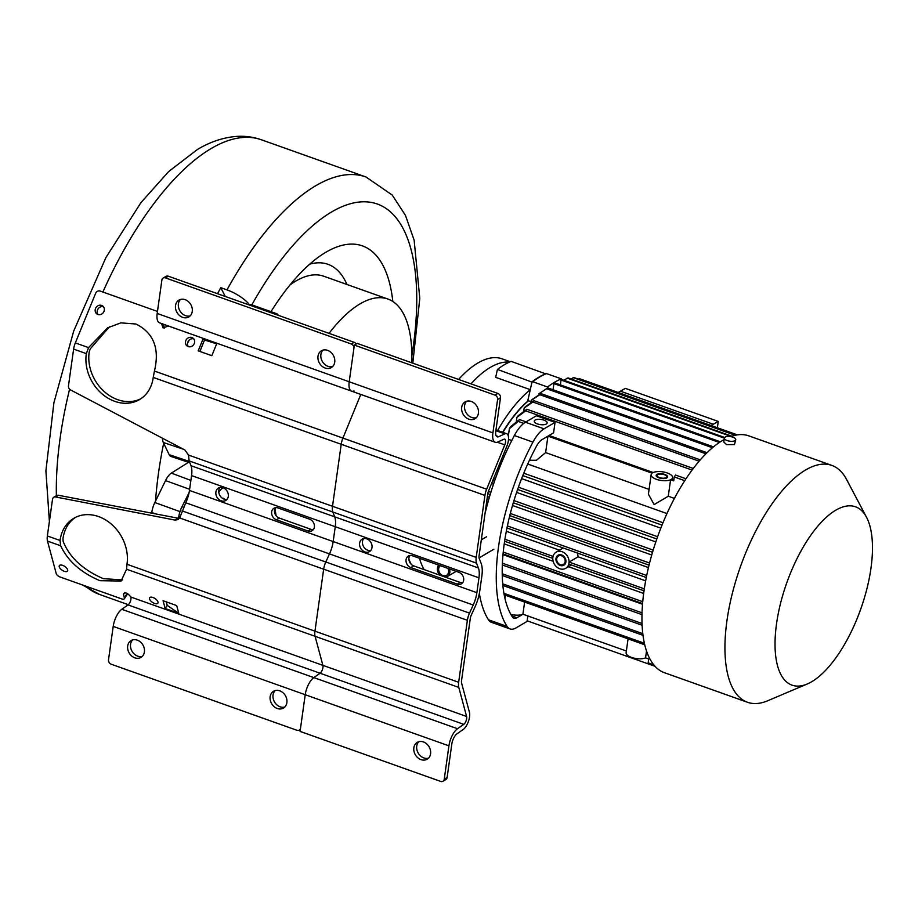 <?xml version="1.0" encoding="UTF-8"?>
<svg xmlns="http://www.w3.org/2000/svg" width="918" height="918" viewBox="0 0 918 918"><rect width="100%" height="100%" fill="white"/><g stroke="black" fill="none" stroke-linecap="round" stroke-linejoin="round"><path stroke-width="1.38" d="M151.699 513.311L151.791 512.542A14.401 5.978 -70.4 0 1 154.844 502.536L155.532 501.113A241.319 100.073 -70.4 0 1 158.539 472.804A241.319 100.073 -70.4 0 1 163.668 443.245L169.176 454.674A14.424 5.978 109.6 0 0 171 456.464L189.854 462.775M249.65 304.948A21.676 7.218 -151.1 0 0 226.987 289.87L220.79 287.667L225.243 296.445M155.532 501.113L165.538 480.584A14.424 5.978 -70.4 0 1 171.379 473.103L188.534 462.328M217.52 293.691A241.319 100.073 -70.4 0 1 220.79 287.667M346.947 284.477A146.306 60.668 109.6 0 0 309.687 264.189M411.792 362.805A133.661 55.424 109.6 0 0 387.878 299.038L323.71 276.203A133.661 55.424 109.6 0 0 290.042 284.89M178.402 518.463A13.885 5.76 -70.4 0 1 178.7 517.327M270.982 311.672A175.212 72.66 -70.4 0 1 324.754 252.92A175.212 72.66 -70.4 0 1 392.824 301.483M163.668 443.245L163.289 442.465L183.451 449.235M189.292 339.993L187.57 343.08M162.475 438.219A14.401 5.978 109.6 0 0 163.289 442.465M509.387 362.117A115.599 47.943 109.6 0 0 470.991 383.862A115.599 47.943 -70.4 0 1 509.387 362.117M424.127 569.585A115.599 47.943 -70.4 0 1 419.457 558.27A115.599 47.943 -70.4 0 0 424.127 569.585M510.259 361.738L501.997 358.8A115.599 47.943 109.6 0 0 458.598 379.455M411.264 564.352A115.599 47.943 -70.4 0 1 408.9 559.269M387.878 299.038A133.661 55.424 109.6 0 0 329.057 333.372M276.1 515.686A133.661 55.424 -70.4 0 1 275.067 508.446M284.775 707.044A9.754 7.952 59.6 0 1 280.151 706.814A9.754 7.952 59.6 0 1 273.438 699.516A9.754 7.952 59.6 0 1 275.125 690.588M142.313 656.359A9.754 7.952 59.6 0 1 137.677 656.129A9.754 7.952 59.6 0 1 130.964 648.831A9.754 7.952 59.6 0 1 132.651 639.915M123.7 593.441L123.471 594.474C124.986 591.789 127.441 592.649 130.826 597.033L130.93 597.274A4.854 2.008 -70.4 0 1 130.93 599.202A4.854 2.008 -70.4 0 1 128.05 604.916L121.807 609.288A14.55 6.036 109.6 0 0 113.201 626.409L108.508 659.812A3.615 2.949 59.6 0 0 111.135 664.184L296.973 730.292A3.615 2.949 59.6 0 0 299.257 730.131L300.335 729.5M113.201 626.409L305.224 694.719A14.55 6.036 -70.4 0 1 313.83 677.599L320.072 673.227L313.83 677.599A14.55 6.036 -70.4 0 0 305.224 694.719L300.06 731.394L440.674 781.413A3.615 2.949 59.6 0 0 442.969 781.252A3.615 2.949 59.6 0 0 444.232 779.244L448.925 745.841L305.224 694.719L300.53 728.123A3.615 2.949 59.6 0 1 299.257 730.131M277.27 708.501A9.754 7.952 -120.4 0 0 283.444 708.076A9.754 7.952 -120.4 0 0 286.726 699.091A9.754 7.952 -120.4 0 0 279.749 690.818A9.754 7.952 -120.4 0 0 273.575 691.254A9.754 7.952 -120.4 0 0 270.294 700.227A9.754 7.952 -120.4 0 0 277.27 708.501M134.797 657.816A9.754 7.952 -120.4 0 0 140.982 657.391A9.754 7.952 -120.4 0 0 144.252 648.406A9.754 7.952 -120.4 0 0 137.287 640.144A9.754 7.952 -120.4 0 0 131.102 640.569A9.754 7.952 -120.4 0 0 127.832 649.554A9.754 7.952 -120.4 0 0 134.797 657.816M476.534 563.147L332.821 512.014L334.703 516.845L478.416 567.967L476.534 563.147A11.555 4.797 -70.4 0 1 476.212 557.398L484.922 495.422L341.221 444.301A11.555 4.797 -70.4 0 1 342.93 438.093L360.797 394.43L342.93 438.093L486.632 489.214L504.774 444.897A4.854 2.008 109.6 0 0 504.693 439.148A4.854 2.008 109.6 0 0 503.867 439.229L497.74 442.04A14.447 5.99 -70.4 0 1 495.272 442.269A14.447 5.99 -70.4 0 1 492.909 432.894L497.602 399.491A3.615 2.949 59.6 0 0 494.963 395.107L354.359 345.088L349.207 381.773L353.9 348.37A3.615 2.949 59.6 0 0 351.261 343.986L165.435 277.879A3.615 2.949 59.6 0 0 163.14 278.039L166.02 276.352A3.615 2.949 -120.4 0 1 168.315 276.192L165.435 277.879M354.027 390.919A14.447 5.99 -70.4 0 1 351.571 391.148A14.447 5.99 -70.4 0 1 349.207 381.773L492.909 432.894M126.581 569.229L121.061 581.048L99.878 580.681C80.853 572.568 67.794 560.944 60.703 545.797L60.072 540.484A39.015 31.832 -120.4 0 1 73.83 518.28A39.015 31.832 -120.4 0 1 98.559 516.57A39.015 31.832 -120.4 0 1 126.971 564.283L126.581 569.229L315.069 636.289L322.895 665.355A4.854 2.008 -70.4 0 1 320.072 673.227A4.854 2.008 109.6 0 0 322.895 665.355L315.069 636.289A11.555 4.797 -70.4 0 1 314.954 631.159L458.656 682.281A11.555 4.797 -70.4 0 0 458.782 687.41L315.069 636.289A11.555 4.797 -70.4 0 1 314.954 631.159L323.664 569.183A11.555 4.797 -70.4 0 1 325.798 562L469.511 613.121A11.555 4.797 -70.4 0 0 467.377 620.304L458.656 682.281M154.442 371.044L153.226 377.424A39.015 31.832 -120.4 0 1 139.479 399.628A39.015 31.832 -120.4 0 1 114.75 401.338A39.015 31.832 -120.4 0 1 86.338 353.625L88.553 347.601L107.681 327.806L120.878 322.861L135.944 324.02C153.65 332.89 159.824 348.576 154.442 371.044L342.93 438.093A11.555 4.797 -70.4 0 0 341.221 444.301L332.511 506.277A11.555 4.797 -70.4 0 0 332.821 512.014L334.703 516.845A19.886 8.251 -70.4 0 1 335.254 526.714L333.165 541.551A19.886 8.251 -70.4 0 1 329.493 553.898L325.798 562L329.493 553.898L185.792 502.777L179.664 517.959L178.115 519.599L175.051 520.081L55.619 496.971A3.615 2.949 59.6 0 0 53.783 497.258L56.675 495.571A3.615 2.949 -120.4 0 1 58.5 495.284L55.619 496.971M157.46 311.443L100.108 291.04A3.615 3.27 124.8 0 0 95.656 293.267L75.333 342.907A11.555 4.797 109.6 0 0 73.624 349.104L68.471 385.801A3.615 2.949 59.6 0 0 70.652 389.978L184.908 450.004L188.511 455.053L189.119 460.893L191.001 465.713A19.886 8.251 -70.4 0 1 191.552 475.593L189.464 490.43A19.886 8.251 -70.4 0 1 185.792 502.777M161.499 323.538L162.979 327.783L168.614 326.062M203.039 338.983L198.185 350.848L211.817 355.691L216.671 343.825L203.039 338.983L204.53 340.016L199.86 351.445M97.905 314.472A4.911 4.441 -55.2 0 0 102.552 305.912A4.911 4.441 -55.2 0 0 95.793 307.92A4.911 4.441 -55.2 0 0 97.905 314.472M191.919 337.549A4.911 4.441 -55.2 0 0 187.261 346.109A4.911 4.441 -55.2 0 0 194.019 344.112A4.911 4.441 -55.2 0 0 191.919 337.549M216.671 343.825L204.53 340.016M98.077 314.53A4.911 4.441 124.8 0 1 103.459 306.773M109.414 326.842L90.216 348.886L89.218 351.938A39.015 31.832 59.6 0 0 117.63 399.651A39.015 31.832 59.6 0 0 140.89 398.733M164.127 328.277L163.645 324.295M188.385 346.66A4.911 4.441 124.8 0 1 193.767 338.903M356.184 344.021A3.615 2.949 -120.4 0 0 354.141 342.299L168.315 276.192M332.626 366.569A9.754 7.952 59.6 0 1 328.001 366.339A9.754 7.952 59.6 0 1 321.289 359.053A9.754 7.952 59.6 0 1 322.975 350.125M190.164 315.884A9.754 7.952 59.6 0 1 185.528 315.654A9.754 7.952 59.6 0 1 178.815 308.368A9.754 7.952 59.6 0 1 180.502 299.44M495.272 442.269L159.548 322.838A14.447 5.99 109.6 0 1 157.185 313.463L161.878 280.059A3.615 2.949 59.6 0 1 163.14 278.039M325.121 368.038A9.754 7.952 -120.4 0 0 331.295 367.602A9.754 7.952 -120.4 0 0 334.577 358.628A9.754 7.952 -120.4 0 0 327.6 350.355A9.754 7.952 -120.4 0 0 321.415 350.779A9.754 7.952 -120.4 0 0 318.144 359.764A9.754 7.952 -120.4 0 0 325.121 368.038M182.648 317.353A9.754 7.952 -120.4 0 0 188.833 316.928A9.754 7.952 -120.4 0 0 192.103 307.943A9.754 7.952 -120.4 0 0 185.138 299.67A9.754 7.952 -120.4 0 0 178.953 300.106A9.754 7.952 -120.4 0 0 175.671 309.079A9.754 7.952 -120.4 0 0 182.648 317.353M221.181 500.792A7.229 5.898 -120.4 0 0 225.759 500.482A7.229 5.898 -120.4 0 0 228.18 493.827A7.229 5.898 -120.4 0 0 223.017 487.699A7.229 5.898 -120.4 0 0 218.438 488.02A7.229 5.898 -120.4 0 0 216.005 494.664A7.229 5.898 -120.4 0 0 221.181 500.792M276.398 519.749L307.989 530.994A6.506 5.301 -120.4 0 0 312.109 530.707A6.506 5.301 -120.4 0 0 314.289 524.717A6.506 5.301 -120.4 0 0 309.641 519.209L278.051 507.964A6.506 5.301 -120.4 0 0 273.931 508.251A6.506 5.301 -120.4 0 0 271.751 514.241A6.506 5.301 -120.4 0 0 276.398 519.749L279.279 518.062L310.869 529.296A6.506 5.301 -120.4 0 0 313.382 529.571M227.044 499.381A7.229 5.898 59.6 0 1 224.061 499.105A7.229 5.898 59.6 0 1 220.033 487.424M279.279 518.062A6.506 5.301 59.6 0 1 275.538 507.688M60.703 545.797L47.484 541.092A11.555 4.797 109.6 0 1 47.357 535.963L52.521 499.277A3.615 2.949 59.6 0 1 53.783 497.258M127.143 593.395L124.389 597.893L123.471 594.474L124.515 592.89M124.389 597.893A3.615 1.687 33.6 0 1 124.297 598.788A3.615 1.687 33.6 0 1 121.876 598.972L59.934 576.94A3.615 1.687 33.6 0 1 56.25 573.658L47.484 541.092M176.692 605.582L178.792 613.362L165.16 608.508L163.071 600.728L176.692 605.582M64.237 571.294A4.911 2.295 -146.4 0 0 67.53 571.042A4.911 2.295 -146.4 0 0 62.642 565.362A4.911 2.295 -146.4 0 0 59.349 565.614A4.911 2.295 -146.4 0 0 64.237 571.294M154.545 603.424A4.911 2.295 -146.4 0 0 157.85 603.172A4.911 2.295 -146.4 0 0 152.95 597.492A4.911 2.295 -146.4 0 0 149.657 597.744A4.911 2.295 -146.4 0 0 154.545 603.424M166.296 601.875L167.237 605.375L178.792 613.362M167.237 605.375L165.16 608.508M124.297 598.788L127.12 594.531A3.615 1.687 -146.4 0 0 127.212 593.636M75.299 517.488A39.015 31.832 59.6 0 0 62.963 538.797L63.158 541.413C69.538 557.41 82.918 569.826 103.298 578.661L122.656 579.924M179.366 518.452L58.5 495.284M442.969 781.252L445.85 779.566A3.615 2.949 -120.4 0 0 447.112 777.546L451.805 744.142A8.767 3.638 109.6 0 1 456.992 733.826L463.246 729.454A10.637 4.406 -70.4 0 0 469.431 712.23L461.605 683.153A5.783 2.398 -70.4 0 1 461.547 680.594L470.257 618.606A5.783 2.398 -70.4 0 1 471.324 615.014L475.019 606.924A25.658 10.637 -70.4 0 0 479.758 590.974L481.847 576.148A25.658 10.637 -70.4 0 0 481.135 563.4L479.253 558.58A5.783 2.398 -70.4 0 1 479.093 555.711L487.802 493.723A5.783 2.398 -70.4 0 1 488.663 490.637L506.805 446.309A10.637 4.406 -70.4 0 0 506.633 433.698L495.972 429.911M428.488 758.165A9.754 7.952 59.6 0 1 423.852 757.935A9.754 7.952 59.6 0 1 417.139 750.637A9.754 7.952 59.6 0 1 418.826 741.71M423.462 741.951A9.754 7.952 -120.4 0 0 417.277 742.375A9.754 7.952 -120.4 0 0 413.995 751.349A9.754 7.952 -120.4 0 0 420.972 759.622A9.754 7.952 -120.4 0 0 427.157 759.197A9.754 7.952 -120.4 0 0 430.427 750.213A9.754 7.952 -120.4 0 0 423.462 741.951M496.156 435.786L498.692 436.681A8.675 3.592 109.6 0 1 497.212 436.83A8.675 3.592 109.6 0 1 495.789 431.196L500.482 397.792A3.615 2.949 -120.4 0 0 497.854 393.42L357.24 343.401L354.359 345.088M351.571 391.148A14.447 5.99 -70.4 0 1 349.207 381.773L157.185 313.463M153.226 377.424L341.221 444.301L332.511 506.277L476.212 557.398M189.119 460.893L332.821 512.014A11.555 4.797 -70.4 0 1 332.511 506.277L188.511 455.053M191.001 465.713L334.703 516.845A19.886 8.251 -70.4 0 1 335.254 526.714L333.165 541.551A19.886 8.251 -70.4 0 1 329.493 553.898L473.206 605.031L469.511 613.121M467.377 620.304L323.664 569.183A11.555 4.797 -70.4 0 1 325.798 562L182.097 510.878M179.664 517.959L323.664 569.183L314.954 631.159L126.971 564.283M498.692 436.681L504.82 433.87A10.637 4.406 -70.4 0 1 506.633 433.698M448.925 745.841A14.55 6.036 -70.4 0 1 457.531 728.72L463.785 724.348A4.854 2.008 109.6 0 0 466.608 716.476L458.782 687.41M478.416 567.967A19.886 8.251 -70.4 0 1 478.955 577.835L476.878 592.672A19.886 8.251 -70.4 0 1 473.206 605.031M484.922 495.422A11.555 4.797 -70.4 0 1 486.632 489.214M364.882 551.913A7.229 5.898 -120.4 0 0 369.461 551.603A7.229 5.898 -120.4 0 0 371.893 544.948A7.229 5.898 -120.4 0 0 366.718 538.82A7.229 5.898 -120.4 0 0 362.14 539.141A7.229 5.898 -120.4 0 0 359.718 545.797A7.229 5.898 -120.4 0 0 364.882 551.913M412.469 555.78L458.92 572.316A6.506 5.301 -120.4 0 1 463.67 580.187A6.506 5.301 -120.4 0 1 461.387 583.814A6.506 5.301 -120.4 0 1 457.267 584.1L410.816 567.565A6.506 5.301 59.6 0 1 406.158 562.057A6.506 5.301 59.6 0 1 408.349 556.067A6.506 5.301 59.6 0 1 412.469 555.78M370.757 550.502A7.229 5.898 59.6 0 1 367.762 550.226A7.229 5.898 59.6 0 1 363.735 538.545M462.661 582.678A6.506 5.301 59.6 0 1 460.147 582.402L413.697 565.878A6.506 5.301 59.6 0 1 409.956 555.505M468.823 419.159A9.754 7.952 -120.4 0 0 475.008 418.723A9.754 7.952 -120.4 0 0 478.278 409.749A9.754 7.952 -120.4 0 0 471.313 401.476A9.754 7.952 -120.4 0 0 465.128 401.9A9.754 7.952 -120.4 0 0 461.846 410.885A9.754 7.952 -120.4 0 0 468.823 419.159M476.339 417.69A9.754 7.952 59.6 0 1 471.703 417.461A9.754 7.952 59.6 0 1 464.99 410.174A9.754 7.952 59.6 0 1 466.677 401.246M866.558 517.316A94.646 39.245 109.6 0 0 817.731 526.232A94.646 39.245 109.6 0 0 776.548 623.678A94.646 39.245 109.6 0 0 807.278 683.979A94.646 39.245 109.6 0 0 870.964 568.242A94.646 39.245 109.6 0 0 866.558 517.316L846.522 479.368A125.72 52.131 109.6 0 0 831.8 465.392A125.72 52.131 109.6 0 0 726.953 620.648A125.72 52.131 109.6 0 0 747.527 702.281L664.54 672.756A125.72 52.131 -70.4 0 1 643.977 591.123A125.72 52.131 -70.4 0 1 724.118 439.573M730.602 436.612A125.72 52.131 -70.4 0 1 748.813 435.866L831.8 465.392M724.336 438.081L723.774 442.028L726.608 444.622L734.457 444.576L735.777 439.688A5.783 2.329 8 0 0 731.703 436.83A5.783 2.329 8 0 0 725.105 437.117A5.783 2.329 8 0 0 724.336 438.081A5.783 2.329 8 0 0 728.41 440.938A5.783 2.329 8 0 0 735.008 440.651A5.783 2.329 8 0 0 735.777 439.688M747.527 702.281A125.72 52.131 109.6 0 0 767.769 700.732L807.278 683.979M724.646 437.473L562.08 379.639A122.828 50.938 -70.4 0 0 561.38 379.903L561.426 378.882L546.554 373.603A123.987 51.419 -70.4 0 0 539.738 376.954A123.987 51.419 -70.4 0 0 538.866 377.482A123.987 51.419 -70.4 0 0 532.727 381.727L547.587 387.006L547.335 388.153A122.828 50.938 -70.4 0 1 547.702 387.866L713.515 446.859M540.174 394.12L538.981 393.696L546.589 388.739L712.46 447.743M531.006 401.694L528.435 400.776L527.655 401.281L531.947 382.209A123.264 51.11 -70.4 0 1 532.05 382.129A123.264 51.11 -70.4 0 1 538.155 377.906A123.264 51.11 -70.4 0 1 538.51 377.7M502.903 432.367A104.767 43.444 -70.4 0 1 528.435 400.776M485.829 507.792L486.414 507.998M509.203 518.004L648.464 567.542M487.412 496.558L489.363 497.258M512.508 505.485L651.734 555.011M491.578 483.488L493.494 484.176M516.604 492.392L655.808 541.918M497.131 469.924L498.485 470.406M521.596 478.622L660.799 528.148M503.133 455.282L504.533 455.776M527.712 464.026L666.961 513.564M674.386 498.405L668.27 496.225L670.588 479.747A10.832 4.372 8 0 1 658.275 479.873A10.832 4.372 8 0 1 651.149 474.629A10.832 4.372 8 0 1 652.101 473.172L547.989 436.13M651.149 474.629L648.406 494.182L654.144 504.59L668.27 496.225M649.072 489.397L545.625 452.597L547.931 436.165M529.445 460.262L536.422 460.285L545.625 452.597M511.751 440.548L508.503 439.389M653.8 664.884L648.154 662.865A122.828 50.938 -70.4 0 0 649.06 663.496L654.167 665.32M510.856 614.394A10.832 4.372 8 0 0 522.916 614.211L524.614 602.07M626.363 651.011L522.916 614.211M628.073 638.871L626.122 652.721A10.832 4.372 8 0 0 633.248 657.954A10.832 4.372 8 0 0 645.561 657.839L646.524 651M648.154 662.865L648.705 658.952L645.561 657.839M503.007 554.633L642.531 604.262M673.869 479.896L671.666 479.116A10.832 4.372 8 0 0 672.619 477.647A10.832 4.372 8 0 0 665.481 472.414A10.832 4.372 8 0 0 653.18 472.529L549.067 435.499M685.987 478.771L675.545 475.054A122.828 50.938 -70.4 0 0 674.282 476.947L673.732 480.86L670.588 479.747M526.06 421.878L519.45 419.526L510.626 426.698A113.798 47.185 -70.4 0 0 509.352 428.752L518.188 421.419L523.742 423.393M666.101 477.635A4.911 1.985 8 0 0 666.743 476.821A4.911 1.985 8 0 0 663.289 474.388A4.911 1.985 8 0 0 657.667 474.64A4.911 1.985 8 0 0 657.013 475.455A4.911 1.985 8 0 0 660.478 477.888A4.911 1.985 8 0 0 666.101 477.635M674.282 476.947L684.748 480.676M508.32 436.096L509.352 428.752M518.188 421.419A122.828 50.938 -70.4 0 1 519.45 419.526M655.039 666.307L527.161 620.82L655.039 666.307M618.147 392.456L625.353 388.371L718.266 421.419L711.06 425.504M531.947 382.209L532.727 381.727M561.426 378.882A123.987 51.419 109.6 0 0 547.587 387.006M560.347 384.883L561.036 380.041A122.828 50.938 -70.4 0 1 561.38 379.903M553.049 389.771L553.921 383.609A122.828 50.938 -70.4 0 1 555 382.978L720.389 441.81M561.036 380.041L724.325 438.127M546.589 388.739A122.828 50.938 -70.4 0 1 547.335 388.153L538.981 393.696M502.605 432.263A104.044 43.146 -70.4 0 1 527.655 401.281M646.697 575.494L507.402 525.934M506.977 527.976L646.283 577.525M642.749 601.703L503.259 552.085M503.075 553.956L642.589 603.596M530.248 389.771A115.599 47.943 109.6 0 0 497.613 430.485M530.271 389.657L495.663 377.344L497.441 369.426L532.05 382.129M479.035 594.979A115.599 47.943 109.6 0 0 479.724 595.484M480.022 597.056L478.657 596.562M545.82 373.901L511.142 361.382A123.551 51.236 -70.4 0 0 497.441 369.426M545.82 373.718A123.551 51.236 109.6 0 0 532.13 381.762M504.246 543.881L553.141 561.277M568.426 566.716L643.656 593.476M644.023 590.813L568.793 564.054L568.976 563.09A9.398 7.665 -120.4 0 0 565.167 553.497A9.398 7.665 -120.4 0 0 556.17 552.131A9.398 7.665 -120.4 0 0 552.877 557.364A9.398 7.665 -120.4 0 0 559.728 568.735A9.398 7.665 -120.4 0 0 565.683 568.322A9.398 7.665 -120.4 0 0 568.976 563.09L569.068 562.091L644.31 588.851M504.625 541.23L552.797 558.362M553.072 556.4L504.934 539.268M577.548 553.072L578.076 556.801L569.068 562.091M578.076 556.801L645.652 580.842M506.323 531.27L559.487 550.18M565.144 561.724A4.911 4.005 -120.4 0 0 563.147 556.71A4.911 4.005 -120.4 0 0 558.442 555.987A4.911 4.005 -120.4 0 0 556.721 558.729A4.911 4.005 -120.4 0 0 558.718 563.744A4.911 4.005 -120.4 0 0 563.411 564.467A4.911 4.005 -120.4 0 0 565.144 561.724M553.921 383.609L719.379 442.476M620.338 391.171L713.252 424.219M717.383 427.754L718.266 421.419M642.049 612.834L502.421 563.159M502.341 564.96L642.003 614.647M642.061 623.506L502.238 573.761M502.272 575.483L642.13 625.238M642.818 633.684L502.731 583.848M502.88 585.466L643.013 635.325M644.402 643.266L503.936 593.303M504.2 594.807L644.746 644.803M662.98 522.732L523.765 473.206M500.631 464.978L499.346 464.519M498.382 466.895L499.679 467.354M522.801 475.581L662.016 525.107M657.609 536.709L518.406 487.183M495.307 478.966L493.677 478.381M492.759 480.619L494.504 481.239M517.603 489.455L656.806 538.981M653.18 550.111L513.965 500.585M490.843 492.358L488.353 491.474M487.814 493.7L490.178 494.538M513.311 502.766L652.526 552.292M649.577 563.021L510.328 513.483M487.137 505.233L486.23 504.923M485.92 507.103L486.574 507.333M509.788 515.595L649.049 565.132M707.032 452.689L540.943 393.604L532.325 399.364A113.798 47.185 -70.4 0 0 531.178 400.489L539.795 394.694L705.919 453.79M530.845 402.887L531.178 400.489M539.795 394.694A122.828 50.938 -70.4 0 1 540.943 393.604M700.273 459.849L533.989 400.696L525.337 406.731A113.798 47.185 -70.4 0 0 524.155 408.12L532.819 402.015L699.126 461.18M523.662 411.608L524.155 408.12M532.819 402.015A122.828 50.938 -70.4 0 1 533.989 400.696M693.274 468.467L526.84 409.256L518.119 415.751A113.798 47.185 -70.4 0 0 516.891 417.426L525.624 410.839L692.08 470.062M516.237 422.096L516.891 417.426M525.624 410.839A122.828 50.938 -70.4 0 1 526.84 409.256M579.981 378.882L737.372 434.868L580.038 378.893A122.828 50.938 -70.4 0 0 579.981 378.882A122.828 50.938 -70.4 0 0 579.086 378.583L737.326 434.868M578.34 379.134L579.086 378.583M735.777 435.143L574.255 377.688A122.828 50.938 -70.4 0 0 573.268 377.631L735.238 435.258M571.248 379.042L573.268 377.631M731.853 436.176L568.265 377.975A122.828 50.938 -70.4 0 0 567.244 378.159L731.061 436.44M564.008 380.327L567.244 378.159M555.975 558.465A5.783 4.716 59.6 0 1 558.006 555.241A5.783 4.716 59.6 0 1 563.537 556.09A5.783 4.716 59.6 0 1 565.89 561.988A5.783 4.716 59.6 0 1 563.859 565.213A5.783 4.716 59.6 0 1 558.328 564.363A5.783 4.716 59.6 0 1 555.975 558.465M666.835 477.899A5.783 2.329 -172 0 1 660.237 478.198A5.783 2.329 -172 0 1 656.163 475.34A5.783 2.329 -172 0 1 656.932 474.376A5.783 2.329 -172 0 1 663.53 474.078A5.783 2.329 -172 0 1 667.604 476.947A5.783 2.329 -172 0 1 666.835 477.899M522.962 614.222L516.937 617.757A14.447 5.99 -70.4 0 1 513.942 618.273A14.447 5.99 -70.4 0 1 512.485 617.068A130.046 53.932 -70.4 0 1 536.502 446.182A14.447 5.99 -70.4 0 1 541.976 439.665L553.577 432.848L555.046 422.372L536.468 415.762L525.44 422.234A28.906 11.98 109.6 0 0 514.367 435.522A141.613 58.729 109.6 0 0 485.002 513.713M479.357 593.372A141.613 58.729 109.6 0 0 488.468 619.788A28.906 11.98 109.6 0 0 491.463 622.324L510.041 628.933A28.906 11.98 109.6 0 0 516.054 627.889L527.07 621.417L527.839 615.955M555.046 422.372L544.018 428.844A28.906 11.98 109.6 0 0 532.945 442.132A141.613 58.729 109.6 0 0 507.057 626.397A28.906 11.98 109.6 0 0 510.041 628.933M546.279 424.013A6.506 2.616 8 0 0 547.151 422.934A6.506 2.616 8 0 0 542.561 419.721A6.506 2.616 8 0 0 535.137 420.054A6.506 2.616 8 0 0 534.276 421.132A6.506 2.616 8 0 0 538.855 424.346A6.506 2.616 8 0 0 546.279 424.013M449.441 568.942A7.229 5.898 59.6 0 1 447.296 576.573A7.229 5.898 59.6 0 1 445.505 577.192M440.101 575.276A7.229 5.898 59.6 0 1 438.747 565.132M440.25 565.672A5.783 4.716 -120.4 0 0 438.838 570.996A5.783 4.716 -120.4 0 0 442.901 575.575A5.783 4.716 -120.4 0 0 446.561 575.322A5.783 4.716 -120.4 0 0 447.938 568.403M249.421 305.04A14.447 5.99 -70.4 0 1 251.796 304.845L276.57 313.669A14.447 5.99 109.6 0 0 274.207 313.864M278.315 315.322L278.097 314.977A14.447 5.99 109.6 0 0 276.57 313.669M189.051 492.782L182.016 506.667A14.447 5.99 -70.4 0 0 178.769 516.845L178.54 518.475M223.154 487.756L222.649 488.089A14.447 5.99 109.6 0 0 218.771 492.255M222.558 498.359A6.506 2.697 -70.4 0 1 223.544 498.302A6.506 2.697 -70.4 0 1 224.382 499.208M102.885 292.027A241.319 100.073 -70.4 0 1 211.278 148.464A241.319 100.073 -70.4 0 1 261.423 139.788L365.984 176.979L392.238 195.064L405.458 215.374L414.133 240.16L419.79 298.339L412.813 363.172M226.987 289.87A241.319 100.073 -70.4 0 1 365.984 176.979M165.538 480.584L189.624 489.294M154.844 502.536L179.985 511.613M151.791 512.542L157.012 514.344M411.872 355.564A219.643 91.089 109.6 0 0 376.047 203.589A219.643 91.089 109.6 0 0 251.842 304.868M169.176 454.674L189.338 461.444M128.325 604.698L99.66 594.508A241.319 100.073 -70.4 0 1 85.363 585.982M56.377 495.743A241.319 100.073 -70.4 0 1 69.596 389.163M171.379 473.103L190.875 480.412M75.333 342.907L88.553 347.601M351.261 343.986L354.141 342.299M86.338 353.625L73.624 349.104M478.955 577.835L191.552 475.593M189.464 490.43L476.878 592.672M47.357 535.963L60.072 540.484M130.826 597.033L466.608 716.476M177.931 518.395L175.051 520.081M463.785 724.348L128.05 604.916M121.807 609.288L457.531 728.72M307.989 530.994L310.869 529.296M500.482 397.792L497.602 399.491M444.232 779.244L447.112 777.546M504.774 444.897L497.258 442.224M413.697 565.878L410.816 567.565M457.267 584.1L460.147 582.402M504.82 433.87L495.858 430.691M494.963 395.107L497.854 393.42M511.739 615.909L516.937 617.757M488.468 619.788L507.057 626.397M514.367 435.522L532.945 442.132M525.44 422.234L544.018 428.844M179.813 517.213L178.769 516.845M183.738 507.275L182.016 506.667M222.649 488.089L220.584 487.355M99.66 594.508L82.39 584.927M49.4 521.493L45.9 470.865L53.91 402.75L73.681 331.111L105.926 257.533L140.959 202.603L168.671 171.54L197.542 149.404C209.591 142.198 221.938 137.929 234.572 136.587C243.809 135.692 252.76 136.759 261.423 139.788M549.733 435.729L549.825 435.052M672.378 479.368L672.619 477.647M504.969 598.456L505.428 595.243M538.155 377.906L538.866 377.482M479.884 596.333L478.806 595.943M563.227 547.989L556.17 552.131M571.386 564.972L565.683 568.322M447.296 576.573L456.2 571.34M479.081 557.903L493.85 549.239M481.33 539.83L486.529 536.778"/></g></svg>
